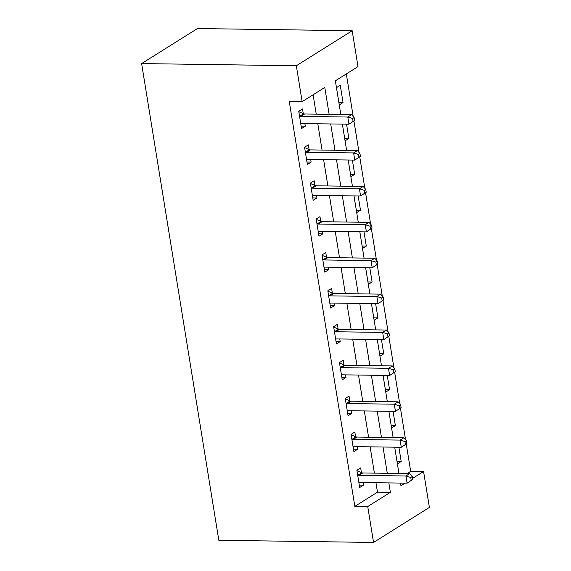 <?xml version="1.0" encoding="UTF-8"?>
<svg xmlns="http://www.w3.org/2000/svg" width="571" height="571" viewBox="0 0 571 571"><rect width="100%" height="100%" fill="white"/><g stroke="black" fill="none" stroke-linecap="round" stroke-linejoin="round"><path stroke-width="0.86" d="M407.102 473.587L410.677 471.339L423.575 471.525L429.385 507.419L373.541 542.45L218.821 540.28L141.615 63.581L197.459 28.55L352.179 30.72L357.996 66.614L335.355 80.818L340.808 114.514M410.677 471.339L406.252 444.01M405.538 439.606L400.442 408.108M399.729 403.704L394.625 372.213M393.911 367.81L388.808 336.319M388.102 331.915L382.998 300.425M382.285 296.021L377.181 264.53M376.467 260.126L371.371 228.628M370.658 224.225L365.554 192.734M364.84 188.33L359.744 156.839M359.031 152.436L353.927 120.945M353.213 116.541L346.319 73.944M336.483 87.663L339.274 104.893L343.05 102.523L340.259 85.293L336.483 87.663M342.386 124.121L345.091 140.787L348.86 138.418L346.554 124.178M348.203 160.016L350.901 176.682L354.677 174.312L352.371 160.073M354.013 195.91L356.718 212.576L360.487 210.207L358.181 195.967M359.83 231.805L362.528 248.471L366.304 246.108L363.998 231.862M365.647 267.699L368.345 284.372L372.114 282.003L369.808 267.763M371.457 303.601L374.155 320.267L377.931 317.897L375.625 303.658M377.274 339.495L379.972 356.161L383.748 353.792L381.435 339.552M387.324 401.677L383.062 375.39L385.782 392.056L389.558 389.686L387.252 375.447M393.133 437.579L388.88 411.284L391.599 427.95L395.375 425.588L393.062 411.341M398.951 473.473L394.689 447.179L397.416 463.845L401.185 461.482L398.879 447.243M329.146 114.35L324.792 87.449L302.152 101.645L289.254 101.467L354.834 506.37L377.474 492.173L375.946 482.731M374.39 473.131L370.136 446.836M368.58 437.229L364.319 410.942M362.763 401.334L358.502 375.047M356.946 365.44L352.692 339.145M351.136 329.546L346.875 303.251M345.319 293.651L341.065 267.356M339.509 257.749L335.248 231.462M333.692 221.855L329.438 195.567M327.882 185.96L323.621 159.666M322.065 150.066L317.811 123.771M316.255 114.171L313.108 94.772M303.28 113.636L302.523 108.961L298.747 111.331L301.538 128.561L305.314 126.191L304.893 123.593M309.097 149.531L308.34 144.856L304.564 147.225L307.355 164.455L311.131 162.085L310.71 159.487M314.906 185.425L314.15 180.75L310.381 183.12L313.172 200.35L316.941 197.987L316.52 195.382M320.724 221.32L319.967 216.652L316.191 219.014L318.982 236.244L322.758 233.882L322.337 231.276M326.533 257.214L325.777 252.546L322.008 254.909L324.799 272.146L328.568 269.776L328.147 267.178M332.351 293.116L331.594 288.441L327.818 290.81L330.609 308.04L334.385 305.671L333.964 303.073M338.16 329.01L337.404 324.335L333.635 326.705L336.426 343.935L340.195 341.565L339.774 338.967M343.978 364.905L343.221 360.23L339.445 362.599L342.236 379.829L346.012 377.46L345.591 374.862M349.795 400.799L349.038 396.131L345.262 398.494L348.053 415.724L351.822 413.361L351.401 410.756M355.605 436.694L354.848 432.026L351.072 434.388L353.863 451.618L357.639 449.256L357.218 446.658M361.422 472.595L360.665 467.92L356.889 470.29L359.68 487.52L363.456 485.15L363.035 482.552M373.541 542.45L367.731 506.556L390.371 492.352L388.844 482.916M354.834 506.37L367.731 506.556M302.152 101.645L296.335 65.751L141.615 63.581M400.507 483.073L400.935 485.728L405.053 483.137M412.576 478.427L423.575 471.525M342.364 124.121L346.626 150.409M348.182 160.016L352.443 186.303M353.991 195.91L358.253 222.198M359.809 231.805L364.07 258.099M365.626 267.699L369.88 293.994M371.435 303.601L375.697 329.888M377.253 339.495L381.507 365.783M352.179 30.72L296.335 65.751M387.288 473.309L383.027 447.014M381.471 437.415L377.21 411.12M375.654 401.52L371.4 375.226M369.844 365.618L365.583 339.331M364.027 329.724L359.773 303.437M358.217 293.829L353.956 267.535M352.4 257.935L348.146 231.64M346.59 222.04L342.329 195.746M340.773 186.139L336.519 159.851M334.963 150.244L330.702 123.957M377.474 492.173L390.371 492.352M301.145 126.134L305.314 126.191M338.881 102.466L343.05 102.523M397.016 461.425L401.185 461.482M391.206 425.523L395.375 425.588M385.389 389.629L389.558 389.686M379.579 353.735L383.748 353.792M373.762 317.84L377.931 317.897M367.952 281.946L372.114 282.003M362.135 246.044L366.304 246.108M356.325 210.149L360.487 210.207M350.508 174.255L354.677 174.312M344.698 138.36L348.86 138.418M306.962 162.028L311.131 162.085M312.772 197.923L316.941 197.987M318.589 233.825L322.758 233.882M324.407 269.719L328.568 269.776M330.216 305.613L334.385 305.671M336.034 341.508L340.195 341.565M341.843 377.402L346.012 377.46M347.66 413.297L351.822 413.361M353.47 449.199L357.639 449.256M359.287 485.093L363.456 485.15M354.591 120.445L354.127 117.576L352.621 118.525L353.085 121.395L354.591 120.445L348.952 124.207L302.016 123.55A3.026 2.441 -122.1 0 0 301.088 123.743L300.781 123.886M353.085 121.395L348.952 124.207L347.789 117.034L351.558 114.664L304.629 114.007A3.026 2.441 -122.1 0 1 303.629 113.786L298.811 111.709M299.504 115.999L299.861 116.149A3.026 2.441 -122.1 0 0 300.853 116.37L347.789 117.034L352.621 118.525M354.127 117.576L351.558 114.664M360.408 156.34L359.944 153.471L358.431 154.42L358.902 157.289L360.408 156.34L354.762 160.108L307.833 159.445A3.026 2.441 -122.1 0 0 306.898 159.644L306.598 159.78M358.902 157.289L354.762 160.108L353.599 152.928L357.375 150.558L310.438 149.902A3.026 2.441 -122.1 0 1 309.446 149.681L304.629 147.603M305.321 151.893L305.671 152.05A3.026 2.441 -122.1 0 0 306.67 152.271L353.599 152.928L358.431 154.42M359.944 153.471L357.375 150.558M366.225 192.241L365.754 189.365L364.248 190.314L364.712 193.184L366.225 192.241L360.579 196.003L313.643 195.346A3.026 2.441 -122.1 0 0 312.715 195.539L312.416 195.682M364.712 193.184L360.579 196.003L359.416 188.823L363.185 186.453L316.255 185.796A3.026 2.441 -122.1 0 1 315.256 185.575L310.438 183.498M311.138 187.795L311.488 187.945A3.026 2.441 -122.1 0 0 312.48 188.166L359.416 188.823L364.248 190.314M365.754 189.365L363.185 186.453M372.035 228.136L371.571 225.26L370.058 226.209L370.529 229.078L372.035 228.136L366.389 231.897L319.46 231.241A3.026 2.441 -122.1 0 0 318.532 231.433L318.225 231.576M370.529 229.078L366.389 231.897L365.226 224.717L369.002 222.355L322.065 221.691A3.026 2.441 -122.1 0 1 321.073 221.469L316.255 219.392M316.948 223.689L317.298 223.839A3.026 2.441 -122.1 0 0 318.297 224.06L365.226 224.717L370.058 226.209M371.571 225.26L369.002 222.355M377.852 264.03L377.381 261.161L375.875 262.103L376.339 264.98L377.852 264.03L372.206 267.792L325.27 267.135A3.026 2.441 -122.1 0 0 324.342 267.328L324.043 267.471M376.339 264.98L372.206 267.792L371.043 260.612L374.819 258.249L327.882 257.592A3.026 2.441 -122.1 0 1 326.883 257.371L322.065 255.294M322.765 259.584L323.115 259.734A3.026 2.441 -122.1 0 0 324.107 259.955L371.043 260.612L375.875 262.103M377.381 261.161L374.819 258.249M383.662 299.925L383.198 297.056L381.692 297.998L382.156 300.874L383.662 299.925L378.016 303.686L331.087 303.03A3.026 2.441 -122.1 0 0 330.159 303.222L329.852 303.365M382.156 300.874L378.016 303.686L376.853 296.513L380.629 294.144L333.7 293.487A3.026 2.441 -122.1 0 1 332.7 293.266L327.882 291.189M328.575 295.478L328.925 295.628A3.026 2.441 -122.1 0 0 329.924 295.849L376.853 296.513L381.692 297.998M383.198 297.056L380.629 294.144M389.479 335.819L389.015 332.95L387.502 333.899L387.966 336.769L389.479 335.819L383.833 339.588L336.897 338.924A3.026 2.441 -122.1 0 0 335.969 339.124L335.669 339.26M387.966 336.769L383.833 339.588L382.67 332.408L386.446 330.038L339.509 329.381A3.026 2.441 -122.1 0 1 338.517 329.16L333.692 327.083M334.392 331.373L334.742 331.53A3.026 2.441 -122.1 0 0 335.734 331.751L382.67 332.408L387.502 333.899M389.015 332.95L386.446 330.038M395.289 371.721L394.825 368.845L393.319 369.794L393.783 372.663L395.289 371.721L389.643 375.482L342.714 374.826A3.026 2.441 -122.1 0 0 341.786 375.019L341.479 375.161M393.783 372.663L389.643 375.482L388.487 368.302L392.256 365.932L345.327 365.276A3.026 2.441 -122.1 0 1 344.327 365.055L339.509 362.978M340.202 367.274L340.552 367.424A3.026 2.441 -122.1 0 0 341.551 367.645L388.487 368.302L393.319 369.794M394.825 368.845L392.256 365.932M401.106 407.615L400.642 404.739L399.129 405.688L399.593 408.558L401.106 407.615L395.46 411.377L348.524 410.72A3.026 2.441 -122.1 0 0 347.596 410.913L347.296 411.056M399.593 408.558L395.46 411.377L394.297 404.197L398.073 401.834L351.136 401.17A3.026 2.441 -122.1 0 1 350.144 400.949L345.319 398.872M346.019 403.169L346.369 403.319A3.026 2.441 -122.1 0 0 347.368 403.54L394.297 404.197L399.129 405.688M400.642 404.739L398.073 401.834M406.916 443.51L406.452 440.641L404.946 441.583L405.41 444.459L406.916 443.51L401.277 447.271L354.341 446.615A3.026 2.441 -122.1 0 0 353.413 446.808L353.106 446.95M405.41 444.459L401.277 447.271L400.114 440.091L403.883 437.729L356.954 437.065A3.026 2.441 -122.1 0 1 355.954 436.851L351.136 434.774M351.829 439.063L352.186 439.213A3.026 2.441 -122.1 0 0 353.178 439.434L400.114 440.091L404.946 441.583M406.452 440.641L403.883 437.729M412.733 479.404L412.269 476.535L410.756 477.477L411.22 480.354L412.733 479.404L407.087 483.166L360.158 482.509A3.026 2.441 -122.1 0 0 359.223 482.702L358.923 482.845M411.22 480.354L407.087 483.166L405.924 475.993L409.7 473.623L362.763 472.966A3.026 2.441 -122.1 0 1 361.771 472.745L356.954 470.668M357.646 474.958L357.996 475.108A3.026 2.441 -122.1 0 0 358.995 475.329L405.924 475.993L410.756 477.477M412.269 476.535L409.7 473.623M299.861 116.149L303.629 113.786M300.853 116.37L304.629 114.007M305.671 152.05L309.446 149.681M306.67 152.271L310.438 149.902M311.488 187.945L315.256 185.575M312.48 188.166L316.255 185.796M317.298 223.839L321.073 221.469M318.297 224.06L322.065 221.691M323.115 259.734L326.883 257.371M324.107 259.955L327.882 257.592M328.925 295.628L332.7 293.266M329.924 295.849L333.7 293.487M334.742 331.53L338.517 329.16M335.734 331.751L339.509 329.381M340.552 367.424L344.327 365.055M341.551 367.645L345.327 365.276M346.369 403.319L350.144 400.949M347.368 403.54L351.136 401.17M352.186 439.213L355.954 436.851M353.178 439.434L356.954 437.065M357.996 475.108L361.771 472.745M358.995 475.329L362.763 472.966"/></g></svg>
